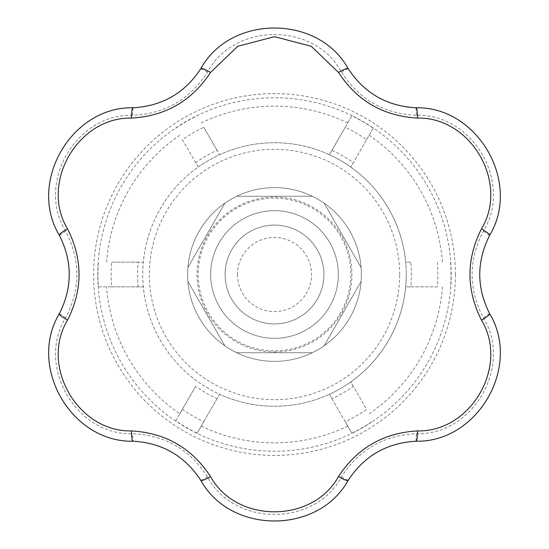 <?xml version="1.0" encoding="UTF-8"?>
<svg xmlns="http://www.w3.org/2000/svg" width="549" height="549" viewBox="0 0 549 549"><rect width="100%" height="100%" fill="white"/><g stroke="black" fill="none" stroke-linecap="round" stroke-linejoin="round"><path stroke-width="0.41" stroke-dasharray="2.75 2.06" d="M399.672 274.5A125.172 125.172 0 0 0 211.914 166.1A125.172 125.172 0 0 0 211.914 382.9A125.172 125.172 0 0 0 399.672 274.5M323.91 274.5A49.41 49.41 0 0 0 274.5 225.09A49.41 49.41 0 0 0 225.09 274.5A49.41 49.41 0 0 0 274.5 323.91A49.41 49.41 0 0 0 323.91 274.5A49.41 49.41 0 0 0 274.5 225.09A49.41 49.41 0 0 0 225.09 274.5A49.41 49.41 0 0 0 299.205 317.288A49.41 49.41 0 0 0 299.205 231.712A49.41 49.41 0 0 0 225.09 274.5A49.41 49.41 0 0 0 299.205 317.288A49.41 49.41 0 0 0 299.205 231.712A49.41 49.41 0 0 0 225.09 274.5A49.41 49.41 0 0 0 274.5 323.91A49.41 49.41 0 0 0 323.91 274.5M410.789 262.148L405.677 262.148A131.76 131.76 0 0 1 406.26 274.5A131.76 131.76 0 0 0 208.62 160.39A131.76 131.76 0 0 0 208.62 388.61A131.76 131.76 0 0 0 406.26 274.5A131.76 131.76 0 0 1 405.677 286.853L410.789 286.853A136.852 136.852 0 0 0 410.789 262.148L405.677 262.148A131.76 131.76 0 0 0 350.79 167.074L353.343 162.648A136.852 136.852 0 0 0 331.946 150.296L329.393 154.722A131.76 131.76 0 0 0 219.607 154.722L203.754 127.265A163.348 163.348 0 0 0 182.364 139.618L198.21 167.074A131.76 131.76 0 0 0 143.323 262.148L111.619 262.148A163.348 163.348 0 0 0 111.619 286.853L98.381 286.853A176.552 176.552 0 0 1 98.381 262.148M437.381 262.148A163.348 163.348 0 0 1 437.381 286.853L405.677 286.853A131.76 131.76 0 0 1 350.79 381.926L366.636 409.382A163.348 163.348 0 0 1 345.246 421.735L351.861 433.195A176.552 176.552 0 0 0 373.258 420.843M366.636 139.618L373.258 128.157A176.552 176.552 0 0 0 351.861 115.805L345.246 127.265A163.348 163.348 0 0 1 366.636 139.618L353.343 162.648M179.846 413.74L182.364 409.382A163.348 163.348 0 0 0 203.754 421.735L197.139 433.195A176.552 176.552 0 0 1 175.742 420.843L179.846 413.74A168.371 168.371 0 0 1 106.581 286.853M353.343 386.352L350.79 381.926A131.76 131.76 0 0 1 329.393 394.278L331.946 398.704A136.852 136.852 0 0 0 353.343 386.352L366.636 409.382M197.139 433.195L219.607 394.278A131.76 131.76 0 0 0 329.393 394.278L351.861 433.195M98.381 286.853L143.323 286.853A131.76 131.76 0 0 0 219.607 394.278L217.054 398.704A136.852 136.852 0 0 1 195.657 386.352L175.742 420.843M143.323 286.853L138.211 286.853A136.852 136.852 0 0 1 138.211 262.148L143.323 262.148A131.76 131.76 0 0 0 143.323 286.853M198.21 167.074L195.657 162.648A136.852 136.852 0 0 1 217.054 150.296L219.607 154.722A131.76 131.76 0 0 0 198.21 167.074M182.364 139.618L195.657 162.648M175.742 128.157A176.552 176.552 0 0 1 197.139 115.805M217.054 150.296L203.754 127.265M450.619 262.148A176.552 176.552 0 0 1 450.619 286.853M65.667 231.204C35.795 183.16 76.009 113.478 132.59 115.29C165.071 113.828 190.064 99.396 207.577 71.994C234.251 22.104 314.707 22.09 341.423 71.994C358.929 99.396 383.929 113.828 416.41 115.29C472.957 113.444 513.198 183.112 483.333 231.204C468.359 260.068 468.359 288.932 483.333 317.796C513.205 365.84 472.991 435.522 416.41 433.71C383.929 435.172 358.936 449.604 341.423 477.006C314.749 526.896 234.293 526.91 207.577 477.006C190.071 449.604 165.071 435.172 132.59 433.71C76.043 435.556 35.802 365.888 65.667 317.796C80.641 288.932 80.641 260.068 65.667 231.204L59.367 235.336C72.543 261.448 72.543 287.552 59.367 313.664C27.464 366.684 71.116 442.322 133.016 441.224L132.59 433.71M437.381 286.853L410.789 286.853M331.946 150.296L345.246 127.265M373.258 128.157L350.79 167.074A131.76 131.76 0 0 0 329.393 154.722L351.861 115.805M345.246 421.735L331.946 398.704M195.657 386.352L182.364 409.382M203.754 421.735L217.054 398.704M138.211 262.148L111.619 262.148M111.619 286.853L138.211 286.853M483.333 317.796L489.633 313.664C476.457 287.559 476.457 261.448 489.633 235.336C521.557 182.371 477.856 106.65 415.984 107.776C386.784 106.129 364.172 93.069 348.148 68.611C318.242 14.48 230.813 14.459 200.852 68.611L207.577 71.994M416.41 115.29L415.984 107.776M483.333 231.204L489.633 235.336M59.367 313.664L65.667 317.796M200.852 68.611C184.828 93.069 162.216 106.129 133.016 107.776L132.59 115.29M133.016 107.776C71.192 106.602 27.457 182.309 59.367 235.336M341.423 71.994L348.148 68.611M237.442 274.5A37.058 37.058 0 0 0 293.029 306.596A37.058 37.058 0 0 0 293.029 242.404A37.058 37.058 0 0 0 237.442 274.5M133.016 441.224C162.216 442.871 184.828 455.931 200.852 480.389L207.577 477.006M341.423 477.006L348.148 480.389C364.172 455.931 386.784 442.871 415.984 441.224C477.815 442.391 521.543 366.691 489.633 313.664M200.852 480.389C230.758 534.52 318.187 534.541 348.148 480.389M416.41 433.71L415.984 441.224M236.715 352.733L312.285 352.733A86.879 86.879 0 0 0 324.15 345.795A86.879 86.879 0 0 1 312.285 352.733L236.715 352.733A86.879 86.879 0 0 1 224.85 345.795L187.895 281.438A86.879 86.879 0 0 1 187.895 267.562L224.85 203.205A86.879 86.879 0 0 1 236.715 196.268L312.285 196.268A86.879 86.879 0 0 1 324.15 203.205L361.105 267.562A86.879 86.879 0 0 1 361.105 281.438L324.15 345.795L361.105 281.438A86.879 86.879 0 0 0 361.105 267.562L324.15 203.205A86.879 86.879 0 0 0 312.285 196.268L236.715 196.268A86.879 86.879 0 0 0 224.85 203.205L187.895 267.562A86.879 86.879 0 0 0 187.895 281.438L224.85 345.795A86.879 86.879 0 0 0 236.715 352.733M307.694 205.772A76.318 76.318 0 0 1 263.095 349.967A76.318 76.318 0 0 1 201.586 251.95A76.318 76.318 0 0 1 307.694 205.772M361.379 274.5A86.879 86.879 0 0 0 231.06 199.26A86.879 86.879 0 0 0 231.06 349.74A86.879 86.879 0 0 0 361.379 274.5A86.879 86.879 0 0 0 231.06 199.26A86.879 86.879 0 0 0 231.06 349.74A86.879 86.879 0 0 0 361.379 274.5M274.5 351.95A77.45 77.45 0 0 0 341.574 235.775A77.45 77.45 0 0 0 207.426 235.775A77.45 77.45 0 0 0 274.5 351.95M274.5 338.321A63.821 63.821 0 0 0 329.771 242.589A63.821 63.821 0 0 0 219.229 242.589A63.821 63.821 0 0 0 274.5 338.321A63.821 63.821 0 0 0 338.321 274.5A63.821 63.821 0 0 0 274.5 210.679A63.821 63.821 0 0 0 210.679 274.5A63.821 63.821 0 0 0 274.5 338.321M442.419 262.148A168.371 168.371 0 0 0 369.154 135.26M347.757 122.907A168.371 168.371 0 0 0 201.243 122.907M179.846 135.26A168.371 168.371 0 0 0 106.581 262.148M201.243 426.093A168.371 168.371 0 0 0 347.757 426.093M369.154 413.74A168.371 168.371 0 0 0 442.419 286.853M451.216 274.5A176.716 176.716 0 0 0 280.683 97.887A176.716 176.716 0 0 0 98.216 262.134A176.716 176.716 0 0 0 268.317 451.113A176.716 176.716 0 0 0 451.216 274.5M455.409 274.5A180.909 180.909 0 0 0 97.454 237.326A180.909 180.909 0 0 0 255.813 454.442A180.909 180.909 0 0 0 455.409 274.5"/><path stroke-width="0.82" d="M338.465 476.566A12.353 1.839 31.6 0 0 348.148 480.389C318.331 534.548 230.621 534.472 200.852 480.389C184.787 455.924 162.175 442.871 133.016 441.224C71.212 442.48 27.416 366.485 59.367 313.664C72.523 287.518 72.523 261.406 59.367 235.336C27.381 182.433 71.301 106.513 133.016 107.776A12.353 1.839 88.4 0 0 131.486 118.076C77.862 116.91 39.741 183.085 67.527 228.858C82.858 259.313 82.858 289.742 67.527 320.142C39.706 365.998 77.951 432.097 131.486 430.924C165.53 432.873 191.876 448.087 210.535 476.566C236.338 523.588 312.71 523.513 338.465 476.566C357.173 448.059 383.518 432.845 417.514 430.924C471.138 432.09 509.259 365.915 481.473 320.142C466.142 289.687 466.142 259.258 481.473 228.858C509.294 183.002 471.049 116.903 417.514 118.076C383.47 116.127 357.125 100.913 338.465 72.434L311.242 46.288L274.5 36.687L237.744 46.294L210.535 72.434C191.827 100.941 165.482 116.155 131.486 118.076M417.514 118.076A12.353 1.839 -88.4 0 0 415.984 107.776C477.788 106.52 521.584 182.515 489.633 235.336C476.477 261.482 476.477 287.594 489.633 313.664C521.619 366.567 477.699 442.487 415.984 441.224C386.764 442.906 364.145 455.965 348.148 480.389M200.852 480.389A12.353 1.839 -31.6 0 0 210.535 476.566M133.016 107.776C162.236 106.094 184.855 93.035 200.852 68.611A12.353 1.839 31.6 0 1 210.535 72.434M338.465 72.434A12.353 1.839 -31.6 0 1 348.148 68.611C364.213 93.076 386.825 106.129 415.984 107.776M200.852 68.611C230.669 14.452 318.379 14.528 348.148 68.611M481.473 228.858A12.353 1.839 28.4 0 1 489.633 235.336M59.367 235.336A12.353 1.839 -28.4 0 1 67.527 228.858M481.473 320.142A12.353 1.839 -28.4 0 0 489.633 313.664M59.367 313.664A12.353 1.839 28.4 0 0 67.527 320.142M417.514 430.924A12.353 1.839 88.4 0 1 415.984 441.224M133.016 441.224A12.353 1.839 -88.4 0 1 131.486 430.924"/></g></svg>
